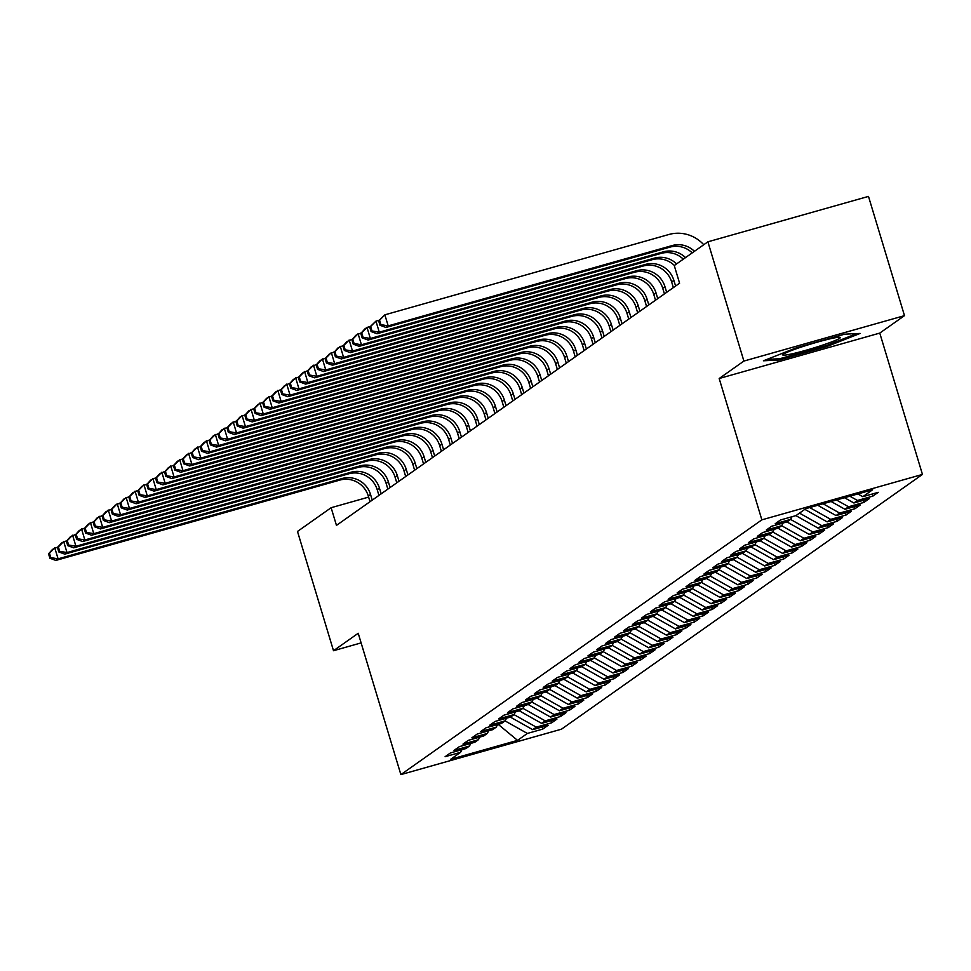 <?xml version="1.0" encoding="UTF-8"?>
<svg xmlns="http://www.w3.org/2000/svg" width="971" height="971" viewBox="0 0 971 971"><rect width="100%" height="100%" fill="white"/><g stroke="black" fill="none" stroke-linecap="round" stroke-linejoin="round"><path stroke-width="1.46" d="M904.487 315.648L743.895 361.066L719.183 378.508L879.775 333.089L904.487 315.648L868.487 196.397L707.895 241.815L674.262 265.556L679.591 283.216L336.464 525.384L331.123 507.712L297.49 531.453L333.502 650.716L361.115 642.899M879.775 333.089L922.45 474.431L561.469 729.185L400.877 774.603L761.859 519.849L922.45 474.431M498.184 724.33L517.543 740.363L527.362 733.445L542.765 729.087L548.117 725.301L532.715 729.658L536.283 727.145L551.686 722.788L557.038 719.013L541.636 723.371L545.204 720.846L560.607 716.489L565.959 712.714L550.557 717.071L554.125 714.547L569.528 710.189L574.881 706.415L559.478 710.772L563.046 708.26L578.449 703.902L583.802 700.115L568.399 704.473L571.968 701.96L587.37 697.603L592.723 693.816L577.32 698.185L580.889 695.661L596.291 691.303L601.644 687.529L586.241 691.886L589.81 689.361L605.212 685.004L610.565 681.229L595.162 685.587L598.731 683.074L614.133 678.705L619.498 674.93L604.083 679.287L607.652 676.775L623.066 672.418L628.419 668.631L613.004 672.988L616.573 670.476L631.987 666.118L637.34 662.343L621.926 666.701L625.494 664.176L640.909 659.819L646.261 656.044L630.847 660.401L634.415 657.877L649.83 653.519L655.182 649.745L639.768 654.102L643.336 651.59L658.751 647.232L664.103 643.445L648.689 647.803L652.257 645.29L667.672 640.933L673.024 637.158L657.61 641.515L661.178 638.991L676.593 634.633L681.945 630.859L666.543 635.216L670.111 632.691L685.514 628.334L690.867 624.559L675.464 628.917L679.032 626.404L694.435 622.047L699.788 618.26L684.385 622.617L687.953 620.105L703.356 615.748L708.709 611.973L693.306 616.33L696.875 613.806L712.277 609.448L717.63 605.673L702.227 610.031L705.796 607.506L721.198 603.149L726.551 599.374L711.148 603.731L714.717 601.219L730.119 596.849L735.472 593.075L720.069 597.432L723.638 594.92L739.04 590.562L744.393 586.775L728.99 591.145L732.559 588.62L747.961 584.263L753.314 580.488L737.911 584.845L741.48 582.321L756.882 577.963L762.247 574.189L746.833 578.546L750.401 576.021L765.816 571.664L771.168 567.889L755.754 572.247L759.322 569.734L774.737 565.377L780.089 561.59L764.675 565.947L768.243 563.435L783.658 559.078L789.01 555.303L773.596 559.66L777.164 557.136L792.579 552.778L797.931 549.003L782.517 553.361L786.085 550.836L801.5 546.479L806.852 542.704L791.438 547.061L795.006 544.549L810.421 540.192L815.774 536.405L800.359 540.762L803.927 538.25L819.342 533.892L824.695 530.117L809.28 534.475L812.861 531.95L828.263 527.593L833.616 523.818L818.213 528.175L821.782 525.651L837.184 521.293L842.537 517.519L827.134 521.876L830.703 519.364L846.105 515.006L851.458 511.219L836.055 515.577L839.624 513.064L855.026 508.707L860.379 504.932L844.976 509.29L848.545 506.765L863.947 502.408L869.3 498.633L853.897 502.99L857.466 500.466L872.868 496.108L878.221 492.333L862.818 496.691L857.903 493.936M517.543 740.363L450.702 759.273L460.521 752.343L461.941 749.685M862.818 496.691L872.626 489.76L805.784 508.67L795.977 515.601L780.563 519.958L775.21 523.733L790.625 519.376L787.056 521.888L771.642 526.246L766.289 530.032L781.704 525.675L778.135 528.188L762.721 532.545L757.368 536.332L772.782 531.962L769.214 534.487L753.799 538.844L748.447 542.619L763.861 538.262L760.293 540.786L744.878 545.144L739.526 548.918L754.94 544.561L751.372 547.074L735.957 551.443L730.605 555.218L746.019 550.86L742.451 553.373L727.036 557.73L721.684 561.517L737.098 557.16L733.518 559.672L718.115 564.03L712.763 567.804L728.165 563.447L724.597 565.972L709.194 570.329L703.841 574.104L719.244 569.746L715.676 572.271L700.273 576.628L694.92 580.403L710.323 576.046L706.754 578.558L691.352 582.916L685.999 586.702L701.402 582.345L697.833 584.858L682.431 589.215L677.078 592.99L692.481 588.632L688.912 591.157L673.51 595.514L668.157 599.289L683.56 594.932L679.991 597.456L664.589 601.814L659.236 605.588L674.639 601.231L671.07 603.744L655.668 608.101L650.315 611.888L665.718 607.53L662.149 610.043L646.747 614.4L641.394 618.175L656.797 613.818L653.228 616.342L637.813 620.7L632.461 624.474L647.875 620.117L644.307 622.642L628.892 626.999L623.54 630.774L638.954 626.416L635.386 628.929L619.971 633.298L614.619 637.073L630.033 632.716L626.465 635.228L611.05 639.586L605.698 643.372L621.112 639.003L617.544 641.528L602.129 645.885L596.777 649.66L612.191 645.302L608.623 647.827L593.208 652.184L587.856 655.959L603.27 651.602L599.702 654.126L584.287 658.484L578.934 662.258L594.349 657.901L590.781 660.414L575.366 664.771L570.013 668.558L585.416 664.2L581.847 666.713L566.445 671.07L561.092 674.845L576.495 670.488L572.926 673.012L557.524 677.37L552.171 681.144L567.574 676.787L564.005 679.312L548.603 683.669L543.25 687.444L558.653 683.086L555.084 685.599L539.682 689.956L534.329 693.743L549.732 689.386L546.163 691.898L530.761 696.256L525.408 700.03L540.811 695.673L537.242 698.198L521.84 702.555L516.487 706.33L531.89 701.972L528.321 704.497L512.919 708.854L507.566 712.629L522.968 708.272L519.4 710.784L503.998 715.142L498.645 718.928L514.047 714.571L510.479 717.083L495.076 721.441L489.712 725.216L505.126 720.858L501.558 723.383L486.143 727.74L480.791 731.515L496.205 727.158L492.637 729.682L477.222 734.04L471.87 737.814L487.284 733.457L483.716 735.969L468.301 740.339L462.949 744.114L478.363 739.756L474.795 742.269L459.38 746.626L454.027 750.413L469.442 746.044L465.874 748.568L450.459 752.926L445.106 756.7L460.521 752.343M857.466 500.466L849.868 496.205M853.897 502.99L844.515 497.722M848.545 506.765L836.48 499.992M844.976 509.29L831.127 501.509M790.625 519.376L792.045 516.706M839.624 513.064L823.092 503.779M836.055 515.577L817.74 505.284M781.704 525.675L783.124 523.005M830.703 519.364L809.717 507.566M827.134 521.876L804.838 509.35M772.782 531.962L774.203 529.304M821.782 525.651L799.485 513.125M818.213 528.175L795.88 515.625M763.861 538.262L765.282 535.604M812.861 531.95L790.564 519.424M809.28 534.475L786.959 521.925M754.94 544.561L756.36 541.891M803.927 538.25L781.643 525.712M800.359 540.762L778.038 528.212M746.019 550.86L747.439 548.19M795.006 544.549L772.722 532.011M791.438 547.061L769.117 534.511M737.098 557.16L738.506 554.49M786.085 550.836L763.789 538.31M782.517 553.361L760.196 540.811M728.165 563.447L729.585 560.789M777.164 557.136L754.868 544.61M773.596 559.66L751.275 547.11M719.244 569.746L720.664 567.076M768.243 563.435L745.946 550.897M764.675 565.947L742.354 553.397M710.323 576.046L711.743 573.375M759.322 569.734L737.025 557.196M755.754 572.247L733.433 559.697M701.402 582.345L702.822 579.675M750.401 576.021L728.104 563.496M746.833 578.546L724.512 565.996M692.481 588.632L693.901 585.974M741.48 582.321L719.183 569.795M737.911 584.845L715.578 572.295M683.56 594.932L684.98 592.274M732.559 588.62L710.262 576.094M728.99 591.145L706.657 578.595M674.639 601.231L676.059 598.561M723.638 594.92L701.341 582.382M720.069 597.432L697.736 584.882M665.718 607.53L667.138 604.86M714.717 601.219L692.42 588.681M711.148 603.731L688.815 591.181M656.797 613.818L658.217 611.16M705.796 607.506L683.499 594.98M702.227 610.031L679.894 597.481M647.875 620.117L649.296 617.459M696.875 613.806L674.578 601.28M693.306 616.33L670.973 603.78M638.954 626.416L640.375 623.746M687.953 620.105L665.657 607.567M684.385 622.617L662.052 610.067M630.033 632.716L631.453 630.045M679.032 626.404L656.736 613.866M675.464 628.917L653.131 616.367M621.112 639.003L622.532 636.345M670.111 632.691L647.815 620.166M666.543 635.216L644.21 622.666M612.191 645.302L613.611 642.644M661.178 638.991L638.894 626.465M657.61 641.515L635.289 628.965M603.27 651.602L604.69 648.931M652.257 645.29L629.973 632.752M648.689 647.803L626.368 635.252M594.349 657.901L595.769 655.231M643.336 651.59L621.039 639.052M639.768 654.102L617.447 641.552M585.416 664.2L586.836 661.53M634.415 657.877L612.118 645.351M630.847 660.401L608.526 647.851M576.495 670.488L577.915 667.83M625.494 664.176L603.197 651.65M621.926 666.701L599.605 654.151M567.574 676.787L568.994 674.117M616.573 670.476L594.276 657.937M613.004 672.988L590.684 660.45M558.653 683.086L560.073 680.416M607.652 676.775L585.355 664.237M604.083 679.287L581.763 666.737M549.732 689.386L551.152 686.715M598.731 683.074L576.434 670.536M595.162 685.587L572.841 673.037M540.811 695.673L542.231 693.015M589.81 689.361L567.513 676.836M586.241 691.886L563.908 679.336M531.89 701.972L533.31 699.314M580.889 695.661L558.592 683.135M577.32 698.185L554.987 685.635M522.968 708.272L524.389 705.601M571.968 701.96L549.671 689.422M568.399 704.473L546.066 691.922M514.047 714.571L515.467 711.901M563.046 708.26L540.75 695.722M559.478 710.772L537.145 698.222M505.126 720.858L506.546 718.2M554.125 714.547L531.829 702.021M550.557 717.071L528.224 704.521M496.205 727.158L497.625 724.5M545.204 720.846L522.908 708.32M541.636 723.371L519.303 710.821M487.284 733.457L488.704 730.787M536.283 727.145L513.987 714.607M532.715 729.658L510.382 717.108M478.363 739.756L479.783 737.086M497.103 725.458L500.356 723.723M527.362 733.445L505.066 720.907M469.442 746.044L470.862 743.385M743.895 361.066L707.895 241.815M400.877 774.603L358.214 633.274L333.502 650.716M719.183 378.508L761.859 519.849M368.628 497.103L331.123 507.712M778.997 360.023L827.365 346.344L860.16 333.429L844.588 334.194L796.22 347.873L763.424 360.787L778.997 360.023L778.633 358.797M542.765 729.087L542.134 727M551.686 722.788L551.055 720.7M560.607 716.489L559.976 714.401M569.528 710.189L568.897 708.102M578.449 703.902L577.818 701.815M587.37 697.603L586.739 695.515M596.291 691.303L595.66 689.216M605.212 685.004L604.593 682.916M614.133 678.705L613.514 676.629M623.066 672.418L622.435 670.33M631.987 666.118L631.356 664.03M640.909 659.819L640.277 657.731M649.83 653.519L649.198 651.444M658.751 647.232L658.12 645.145M667.672 640.933L667.041 638.845M676.593 634.633L675.962 632.546M685.514 628.334L684.883 626.246M694.435 622.047L693.804 619.959M703.356 615.748L702.725 613.66M712.277 609.448L711.646 607.361M721.198 603.149L720.567 601.061M730.119 596.849L729.488 594.774M739.04 590.562L738.409 588.475M747.961 584.263L747.342 582.175M756.882 577.963L756.263 575.876M765.816 571.664L765.184 569.589M774.737 565.377L774.105 563.289M783.658 559.078L783.027 556.99M792.579 552.778L791.948 550.691M801.5 546.479L800.869 544.403M810.421 540.192L809.79 538.104M819.342 533.892L818.711 531.805M828.263 527.593L827.632 525.505M837.184 521.293L836.553 519.206M846.105 515.006L845.474 512.919M855.026 508.707L854.395 506.619M863.947 502.408L863.316 500.32M872.868 496.108L872.237 494.021M827.049 345.312L827.365 346.344M372.245 500.126L370.534 494.445A23.134 22.479 54.8 0 0 342.156 478.497L58.09 558.847L55.857 560.425L339.923 480.075L342.156 478.497M370.012 501.704L368.3 496.023A23.134 22.479 54.8 0 0 339.923 480.075M48.55 553.822L49.885 558.24L50.771 557.609L49.448 553.191L48.55 553.822L52.519 549.38L58.054 546.879M49.448 553.191L54.752 547.814L58.09 558.847L50.771 557.609M49.885 558.24L55.857 560.425M381.166 493.838L379.455 488.146A23.134 22.479 54.8 0 0 351.077 472.209L67.011 552.56L64.778 554.125L348.856 473.775L351.077 472.209M378.933 495.404L377.221 489.724A23.134 22.479 54.8 0 0 348.856 473.775M57.471 547.523L58.806 551.941L59.692 551.31L58.369 546.891L57.471 547.523L61.44 543.08L66.975 540.58M58.369 546.891L63.673 541.515L67.011 552.56L59.692 551.31M58.806 551.941L64.778 554.125M390.087 487.539L388.376 481.859A23.134 22.479 54.8 0 0 359.998 465.91L75.932 546.26L73.699 547.826L357.777 467.488L359.998 465.91M387.854 489.105L386.142 483.424A23.134 22.479 54.8 0 0 357.777 467.488M66.392 541.223L67.727 545.641L68.613 545.01L67.29 540.592L66.392 541.223L70.361 536.793L75.896 534.281M67.29 540.592L72.594 535.215L75.932 546.26L68.613 545.01M67.727 545.641L73.699 547.826M802.447 346.671A30.077 2.306 163.2 0 0 782.905 354.549A30.077 2.306 163.2 0 0 820.616 345.785A30.077 2.306 163.2 0 0 839.976 337.313A30.077 2.306 163.2 0 0 802.447 346.671M856.81 333.599L826.612 345.482L779.749 358.736L767.054 359.367M399.008 481.24L397.297 475.559A23.134 22.479 54.8 0 0 368.919 459.611L84.853 539.961L82.62 541.539L366.698 461.189L368.919 459.611M396.775 482.818L395.063 477.137A23.134 22.479 54.8 0 0 366.698 461.189M75.313 534.924L76.648 539.342L77.546 538.711L76.211 534.305L75.313 534.924L79.294 530.494L84.817 527.981M76.211 534.305L81.515 528.916L84.853 539.961L77.546 538.711M76.648 539.342L82.62 541.539M407.929 474.94L406.218 469.26A23.134 22.479 54.8 0 0 377.84 453.311L93.774 533.662L91.541 535.239L375.619 454.889L377.84 453.311M405.696 476.518L403.985 470.838A23.134 22.479 54.8 0 0 375.619 454.889M84.234 528.637L85.569 533.055L86.468 532.424L85.132 528.006L84.234 528.637L88.215 524.194L93.738 521.694M85.132 528.006L90.437 522.616L93.774 533.662L86.468 532.424M85.569 533.055L91.541 535.239M416.85 468.653L415.139 462.961A23.134 22.479 54.8 0 0 386.774 447.024L102.695 527.362L100.462 528.94L384.54 448.59L386.774 447.024M414.617 470.219L412.906 464.539A23.134 22.479 54.8 0 0 384.54 448.59M93.155 522.337L94.49 526.755L95.389 526.124L94.053 521.706L93.155 522.337L97.136 517.895L102.659 515.395M94.053 521.706L99.358 516.329L102.695 527.362L95.389 526.124M94.49 526.755L100.462 528.94M425.771 462.354L424.06 456.673A23.134 22.479 54.8 0 0 395.695 440.725L111.616 521.075L109.383 522.641L393.461 442.303L395.695 440.725M423.538 463.92L421.827 458.239A23.134 22.479 54.8 0 0 393.461 442.303M102.076 516.038L103.412 520.456L104.31 519.825L102.975 515.407L102.076 516.038L106.057 511.608L111.58 509.095M102.975 515.407L108.279 510.03L111.616 521.075L104.31 519.825M103.412 520.456L109.383 522.641M434.692 456.054L432.981 450.374A23.134 22.479 54.8 0 0 404.616 434.425L120.538 514.776L118.304 516.354L402.382 436.003L404.616 434.425M432.471 457.632L430.748 451.952A23.134 22.479 54.8 0 0 402.382 436.003M110.997 509.739L112.333 514.157L113.231 513.525L111.896 509.12L110.997 509.739L114.979 505.308L120.501 502.796M111.896 509.12L117.212 503.731L120.538 514.776L113.231 513.525M112.333 514.157L118.304 516.354M443.613 449.755L441.902 444.075A23.134 22.479 54.8 0 0 413.537 428.126L129.459 508.476L127.237 510.054L411.303 429.704L413.537 428.126M441.392 451.333L439.669 445.653A23.134 22.479 54.8 0 0 411.303 429.704M119.919 503.451L121.254 507.869L122.152 507.238L120.817 502.82L119.919 503.451L123.9 499.009L129.422 496.509M120.817 502.82L126.133 497.431L129.459 508.476L122.152 507.238M121.254 507.869L127.237 510.054M452.535 443.456L450.823 437.775A23.134 22.479 54.8 0 0 422.458 421.839L138.38 502.177L136.158 503.755L420.225 423.405L422.458 421.839M450.313 445.034L448.59 439.353A23.134 22.479 54.8 0 0 420.225 423.405M128.852 497.152L130.175 501.57L131.073 500.939L129.738 496.521L128.852 497.152L132.821 492.71L138.343 490.209M129.738 496.521L135.054 491.144L138.38 502.177L131.073 500.939M130.175 501.57L136.158 503.755M461.468 437.168L459.744 431.488A23.134 22.479 54.8 0 0 431.379 415.539L147.301 495.89L145.08 497.455L429.146 417.105L431.379 415.539M459.234 438.734L457.511 433.054A23.134 22.479 54.8 0 0 429.146 417.105M137.773 490.853L139.096 495.271L139.994 494.64L138.659 490.221L137.773 490.853L141.742 486.422L147.264 483.91M138.659 490.221L143.975 484.845L147.301 495.89L139.994 494.64M139.096 495.271L145.08 497.455M470.389 430.869L468.665 425.189A23.134 22.479 54.8 0 0 440.3 409.24L156.222 489.59L154.001 491.168L438.067 410.818L440.3 409.24M468.156 432.447L466.432 426.755A23.134 22.479 54.8 0 0 438.067 410.818M146.694 484.553L148.029 488.971L148.915 488.34L147.58 483.922L146.694 484.553L150.663 480.123L156.185 477.611M147.58 483.922L152.896 478.545L156.222 489.59L148.915 488.34M148.029 488.971L154.001 491.168M479.31 424.57L477.586 418.889A23.134 22.479 54.8 0 0 449.221 402.941L165.155 483.291L162.922 484.869L446.988 404.519L449.221 402.941M477.077 426.148L475.365 420.467A23.134 22.479 54.8 0 0 446.988 404.519M155.615 478.266L156.95 482.672L157.836 482.053L156.501 477.635L155.615 478.266L159.584 473.824L165.119 471.323M156.501 477.635L161.817 472.246L165.155 483.291L157.836 482.053M156.95 482.672L162.922 484.869M488.231 418.27L486.507 412.59A23.134 22.479 54.8 0 0 458.142 396.641L174.076 476.992L171.843 478.569L455.909 398.219L458.142 396.641M485.998 419.848L484.286 414.168A23.134 22.479 54.8 0 0 455.909 398.219M164.536 471.967L165.871 476.385L166.757 475.754L165.422 471.336L164.536 471.967L168.505 467.524L174.04 465.024M165.422 471.336L170.738 465.959L174.076 476.992L166.757 475.754M165.871 476.385L171.843 478.569M497.152 411.983L495.428 406.303A23.134 22.479 54.8 0 0 467.063 390.354L182.997 470.704L180.764 472.27L464.83 391.92L467.063 390.354M494.919 413.549L493.207 407.869A23.134 22.479 54.8 0 0 464.83 391.92M173.457 465.667L174.792 470.085L175.678 469.454L174.343 465.036L173.457 465.667L177.426 461.237L182.961 458.725M174.343 465.036L179.659 459.659L182.997 470.704L175.678 469.454M174.792 470.085L180.764 472.27M506.073 405.684L504.35 400.003A23.134 22.479 54.8 0 0 475.984 384.055L191.918 464.405L189.685 465.983L473.751 385.633L475.984 384.055M503.84 407.262L502.128 401.569A23.134 22.479 54.8 0 0 473.751 385.633M182.378 459.368L183.713 463.786L184.599 463.155L183.264 458.737L182.378 459.368L186.347 454.938L191.882 452.425M183.264 458.737L188.58 453.36L191.918 464.405L184.599 463.155M183.713 463.786L189.685 465.983M514.994 399.384L513.283 393.704A23.134 22.479 54.8 0 0 484.905 377.755L200.839 458.106L198.606 459.684L482.672 379.333L484.905 377.755M512.761 400.962L511.049 395.282A23.134 22.479 54.8 0 0 482.672 379.333M191.299 453.081L192.634 457.487L193.52 456.868L192.185 452.45L191.299 453.081L195.268 448.638L200.803 446.126M192.185 452.45L197.501 447.061L200.839 458.106L193.52 456.868M192.634 457.487L198.606 459.684M523.915 393.085L522.204 387.405A23.134 22.479 54.8 0 0 493.826 371.456L209.76 451.806L207.527 453.384L491.605 373.034L493.826 371.456M521.682 394.663L519.971 388.983A23.134 22.479 54.8 0 0 491.605 373.034M200.22 446.781L201.555 451.199L202.441 450.568L201.118 446.15L200.22 446.781L204.189 442.339L209.724 439.839M201.118 446.15L206.422 440.773L209.76 451.806L202.441 450.568M201.555 451.199L207.527 453.384M532.836 386.798L531.125 381.105A23.134 22.479 54.8 0 0 502.747 365.169L218.681 445.519L216.448 447.085L500.526 366.735L502.747 365.169M530.603 388.364L528.892 382.683A23.134 22.479 54.8 0 0 500.526 366.735M209.141 440.482L210.476 444.9L211.362 444.269L210.039 439.851L209.141 440.482L213.11 436.04L218.645 433.539M210.039 439.851L215.344 434.474L218.681 445.519L211.362 444.269M210.476 444.9L216.448 447.085M541.757 380.498L540.046 374.818A23.134 22.479 54.8 0 0 511.668 358.869L227.602 439.22L225.369 440.785L509.447 360.447L511.668 358.869M539.524 382.064L537.813 376.384A23.134 22.479 54.8 0 0 509.447 360.447M218.062 434.183L219.397 438.601L220.296 437.97L218.961 433.552L218.062 434.183L222.043 429.752L227.566 427.24M218.961 433.552L224.265 428.175L227.602 439.22L220.296 437.97M219.397 438.601L225.369 440.785M550.678 374.199L548.967 368.519A23.134 22.479 54.8 0 0 520.59 352.57L236.523 432.92L234.29 434.498L518.368 354.148L520.59 352.57M548.445 375.777L546.734 370.097A23.134 22.479 54.8 0 0 518.368 354.148M226.983 427.883L228.319 432.301L229.217 431.67L227.882 427.264L226.983 427.883L230.964 423.453L236.487 420.941M227.882 427.264L233.186 421.875L236.523 432.92L229.217 431.67M228.319 432.301L234.29 434.498M559.599 367.9L557.888 362.219A23.134 22.479 54.8 0 0 529.523 346.271L245.445 426.621L243.211 428.199L527.289 347.849L529.523 346.271M557.366 369.478L555.655 363.797A23.134 22.479 54.8 0 0 527.289 347.849M235.904 421.596L237.24 426.014L238.138 425.383L236.803 420.965L235.904 421.596L239.886 417.154L245.408 414.653M236.803 420.965L242.107 415.576L245.445 426.621L238.138 425.383M237.24 426.014L243.211 428.199M568.52 361.6L566.809 355.92A23.134 22.479 54.8 0 0 538.444 339.984L254.366 420.322L252.132 421.9L536.21 341.549L538.444 339.984M566.287 363.178L564.576 357.498A23.134 22.479 54.8 0 0 536.21 341.549M244.826 415.297L246.161 419.715L247.059 419.084L245.724 414.666L244.826 415.297L248.807 410.854L254.329 408.354M245.724 414.666L251.028 409.289L254.366 420.322L247.059 419.084M246.161 419.715L252.132 421.9M577.442 355.313L575.73 349.633A23.134 22.479 54.8 0 0 547.365 333.684L263.287 414.034L261.053 415.6L545.132 335.262L547.365 333.684M575.22 356.879L573.497 351.199A23.134 22.479 54.8 0 0 545.132 335.262M253.747 408.997L255.082 413.415L255.98 412.784L254.645 408.366L253.747 408.997L257.728 404.567L263.25 402.055M254.645 408.366L259.961 402.989L263.287 414.034L255.98 412.784M255.082 413.415L261.053 415.6M586.363 349.014L584.651 343.333A23.134 22.479 54.8 0 0 556.286 327.385L272.208 407.735L269.974 409.313L554.053 328.963L556.286 327.385M584.141 350.592L582.418 344.911A23.134 22.479 54.8 0 0 554.053 328.963M262.668 402.698L264.003 407.116L264.901 406.485L263.566 402.079L262.668 402.698L266.649 398.268L272.171 395.755M263.566 402.079L268.882 396.69L272.208 407.735L264.901 406.485M264.003 407.116L269.974 409.313M595.284 342.714L593.572 337.034A23.134 22.479 54.8 0 0 565.207 321.085L281.129 401.436L278.908 403.014L562.974 322.663L565.207 321.085M593.063 344.292L591.339 338.612A23.134 22.479 54.8 0 0 562.974 322.663M271.601 396.411L272.924 400.829L273.822 400.198L272.487 395.78L271.601 396.411L275.57 391.968L281.092 389.468M272.487 395.78L277.803 390.391L281.129 401.436L273.822 400.198M272.924 400.829L278.908 403.014M604.205 336.415L602.493 330.735A23.134 22.479 54.8 0 0 574.128 314.798L290.05 395.136L287.829 396.714L571.895 316.364L574.128 314.798M601.984 337.993L600.26 332.313A23.134 22.479 54.8 0 0 571.895 316.364M280.522 390.111L281.845 394.529L282.743 393.898L281.408 389.48L280.522 390.111L284.491 385.669L290.013 383.169M281.408 389.48L286.724 384.103L290.05 395.136L282.743 393.898M281.845 394.529L287.829 396.714M613.138 330.128L611.414 324.448A23.134 22.479 54.8 0 0 583.049 308.499L298.971 388.849L296.75 390.415L580.816 310.065L583.049 308.499M610.905 331.694L609.181 326.013A23.134 22.479 54.8 0 0 580.816 310.065M289.443 383.812L290.778 388.23L291.664 387.599L290.329 383.181L289.443 383.812L293.412 379.382L298.934 376.869M290.329 383.181L295.645 377.804L298.971 388.849L291.664 387.599M290.778 388.23L296.75 390.415M622.059 323.829L620.335 318.148A23.134 22.479 54.8 0 0 591.97 302.199L307.892 382.55L305.671 384.128L589.737 303.777L591.97 302.199M619.826 325.406L618.114 319.714A23.134 22.479 54.8 0 0 589.737 303.777M298.364 377.513L299.699 381.931L300.585 381.3L299.25 376.882L298.364 377.513L302.333 373.082L307.856 370.57M299.25 376.882L304.566 371.505L307.892 382.55L300.585 381.3M299.699 381.931L305.671 384.128M630.98 317.529L629.257 311.849A23.134 22.479 54.8 0 0 600.891 295.9L316.825 376.25L314.592 377.828L598.658 297.478L600.891 295.9M628.747 319.107L627.035 313.427A23.134 22.479 54.8 0 0 598.658 297.478M307.285 371.225L308.62 375.631L309.506 375.012L308.171 370.594L307.285 371.225L311.254 366.783L316.789 364.283M308.171 370.594L313.487 365.205L316.825 376.25L309.506 375.012M308.62 375.631L314.592 377.828M639.901 311.23L638.178 305.549A23.134 22.479 54.8 0 0 609.812 289.601L325.746 369.951L323.513 371.529L607.579 291.179L609.812 289.601M637.668 312.808L635.956 307.127A23.134 22.479 54.8 0 0 607.579 291.179M316.206 364.926L317.541 369.344L318.427 368.713L317.092 364.295L316.206 364.926L320.175 360.484L325.71 357.983M317.092 364.295L322.408 358.918L325.746 369.951L318.427 368.713M317.541 369.344L323.513 371.529M648.822 304.943L647.099 299.25A23.134 22.479 54.8 0 0 618.733 283.314L334.667 363.664L332.434 365.23L616.5 284.879L618.733 283.314M646.589 306.508L644.878 300.828A23.134 22.479 54.8 0 0 616.5 284.879M325.127 358.627L326.462 363.045L327.348 362.414L326.013 357.996L325.127 358.627L329.096 354.197L334.631 351.684M326.013 357.996L331.329 352.619L334.667 363.664L327.348 362.414M326.462 363.045L332.434 365.23M657.743 298.643L656.032 292.963A23.134 22.479 54.8 0 0 627.654 277.014L343.588 357.364L341.355 358.942L625.421 278.592L627.654 277.014M655.51 300.221L653.799 294.529A23.134 22.479 54.8 0 0 625.421 278.592M334.048 352.327L335.383 356.745L336.269 356.114L334.934 351.696L334.048 352.327L338.017 347.897L343.552 345.385M334.934 351.696L340.251 346.319L343.588 357.364L336.269 356.114M335.383 356.745L341.355 358.942M666.664 292.344L664.953 286.663A23.134 22.479 54.8 0 0 636.575 270.715L352.509 351.065L350.276 352.643L634.354 272.293L636.575 270.715M664.431 293.922L662.72 288.241A23.134 22.479 54.8 0 0 634.354 272.293M342.969 346.028L344.304 350.446L345.19 349.827L343.868 345.409L342.969 346.028L346.938 341.598L352.473 339.085M343.868 345.409L349.172 340.02L352.509 351.065L345.19 349.827M344.304 350.446L350.276 352.643M675.585 286.044L673.874 280.364A23.134 22.479 54.8 0 0 645.497 264.415L361.43 344.766L359.197 346.344L643.275 265.993L645.497 264.415M673.352 287.622L671.641 281.942A23.134 22.479 54.8 0 0 643.275 265.993M351.89 339.741L353.226 344.159L354.112 343.528L352.789 339.11L351.89 339.741L355.859 335.298L361.394 332.798M352.789 339.11L358.093 333.733L361.43 344.766L354.112 343.528M353.226 344.159L359.197 346.344M674.372 265.471A23.134 22.479 54.8 0 0 652.196 259.694L368.118 340.044L370.352 338.478L363.045 337.228L361.71 332.81L360.811 333.441L362.147 337.859L363.045 337.228M676.605 263.894A23.134 22.479 54.8 0 0 654.418 258.128L370.352 338.478L367.014 327.433L370.315 326.499M360.811 333.441L364.78 328.999L367.014 327.433L361.71 332.81M362.147 337.859L368.118 340.044M683.293 259.172A23.134 22.479 54.8 0 0 661.117 253.407L377.039 333.745L379.273 332.179L371.966 330.929L370.631 326.511L369.733 327.142L371.068 331.56L371.966 330.929M685.526 257.606A23.134 22.479 54.8 0 0 663.339 251.829L379.273 332.179L375.935 321.134L379.236 320.199M369.733 327.142L375.935 321.134L370.631 326.511M371.068 331.56L377.039 333.745M692.214 252.885A23.134 22.479 54.8 0 0 670.039 247.107L385.96 327.458L388.194 325.88L380.887 324.63L379.552 320.224L378.654 320.843L379.989 325.261L380.887 324.63M694.447 251.307A23.134 22.479 54.8 0 0 672.272 245.529L388.194 325.88L384.856 314.835L668.934 234.484A34.701 33.73 -125.2 0 1 703.744 244.741M378.654 320.843L384.856 314.835L379.552 320.224M379.989 325.261L385.96 327.458M368.3 496.023L370.534 494.445M377.221 489.724L379.455 488.146M386.142 483.424L388.376 481.859M395.063 477.137L397.297 475.559M403.985 470.838L406.218 469.26M412.906 464.539L415.139 462.961M421.827 458.239L424.06 456.673M430.748 451.952L432.981 450.374M439.669 445.653L441.902 444.075M448.59 439.353L450.823 437.775M457.511 433.054L459.744 431.488M466.432 426.755L468.665 425.189M475.365 420.467L477.586 418.889M484.286 414.168L486.507 412.59M493.207 407.869L495.428 406.303M502.128 401.569L504.35 400.003M511.049 395.282L513.283 393.704M519.971 388.983L522.204 387.405M528.892 382.683L531.125 381.105M537.813 376.384L540.046 374.818M546.734 370.097L548.967 368.519M555.655 363.797L557.888 362.219M564.576 357.498L566.809 355.92M573.497 351.199L575.73 349.633M582.418 344.911L584.651 343.333M591.339 338.612L593.572 337.034M600.26 332.313L602.493 330.735M609.181 326.013L611.414 324.448M618.114 319.714L620.335 318.148M627.035 313.427L629.257 311.849M635.956 307.127L638.178 305.549M644.878 300.828L647.099 299.25M653.799 294.529L656.032 292.963M662.72 288.241L664.953 286.663M671.641 281.942L673.874 280.364M652.196 259.694L654.418 258.128M661.117 253.407L663.339 251.829M670.039 247.107L672.272 245.529"/></g></svg>
